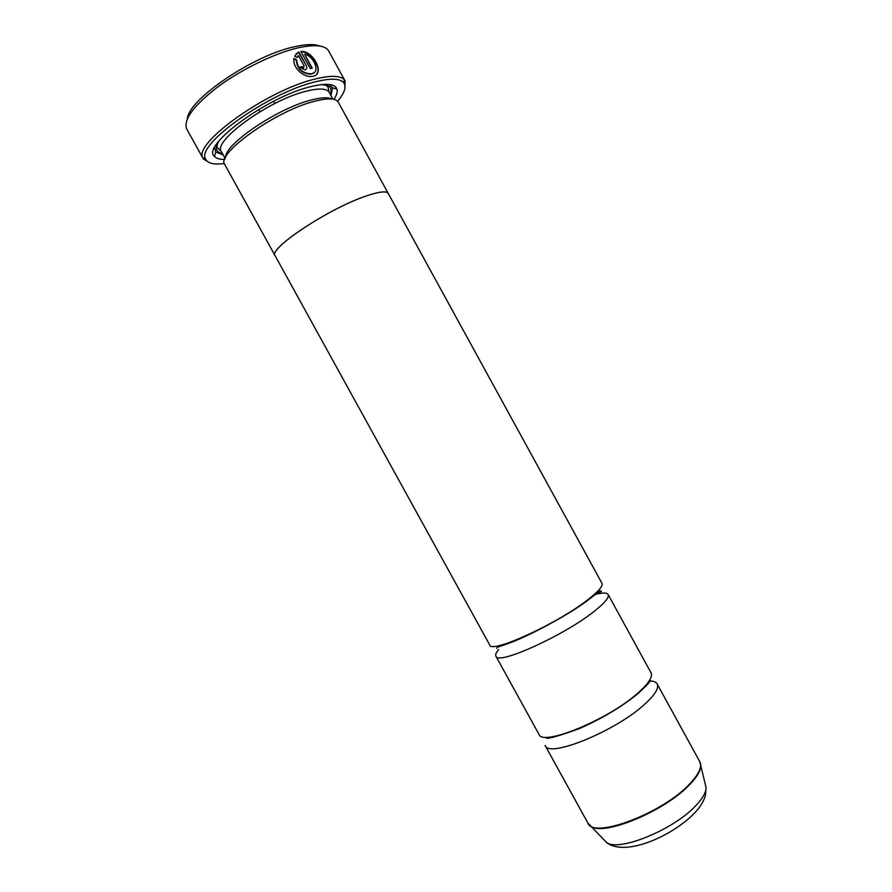 <?xml version="1.0" encoding="UTF-8"?>
<svg xmlns="http://www.w3.org/2000/svg" width="892" height="892" viewBox="0 0 892 892"><rect width="100%" height="100%" fill="white"/><g stroke="black" fill="none" stroke-linecap="round" stroke-linejoin="round"><path stroke-width="1.34" d="M498.661 649.521C496.097 652.554 495.183 654.784 495.896 656.189L538.991 734.361C542.068 746.894 609.403 719.186 638.416 692.605C648.74 683.339 652.944 676.727 651.026 672.769L608.121 594.507C606.761 592.444 602.011 592.556 593.86 594.841M587.56 599.937C598.409 591.552 603.204 585.999 601.977 583.301L388.31 193.542C386.526 190.743 379.078 191.59 365.965 196.073C328.724 208.505 267.611 249.147 275.137 255.759L489.73 645.005C490.845 654.003 557.032 623.898 587.56 599.937M293.936 58.905L296.211 60.054C297.27 69.097 302.21 73.824 310.996 74.214L314.43 72.408M311.944 73.735L311.33 73.858C302.544 73.467 297.616 68.751 296.545 59.697L293.992 58.415C291.996 67.536 304.283 78.24 312.501 76.355L313.293 76.188C325.39 74.159 313.081 50.175 300.872 51.446L310.26 68.573L312.245 68.115L304.573 54.122C314.006 56.163 320.551 72.23 311.955 73.724L311.944 73.735M301.05 51.781C311.007 51.123 322.313 68.751 316.404 74.515M299.913 67.424L301.641 66.911L303.392 67.837M303.726 67.48L301.975 66.554L299.79 67.212L305.075 69.944C306.87 69.186 307.249 67.669 306.201 65.395L298.82 51.937L294.616 56.196L297.125 57.501L298.43 55.594L304.116 65.952L303.726 67.48M187.365 118.725C188.502 99.391 253.239 55.315 294.516 46.741C305.911 44.165 314.296 43.92 319.648 46.005M345.037 80.849L328.713 51.034C325.245 45.191 314.943 44.154 297.805 47.923C274.491 53.33 241.643 69.264 217.949 86.792C193.464 105.747 183.072 119.84 186.751 129.072L202.707 157.773C193.497 143.032 267.455 90.148 314.898 79.087C330.664 75.196 340.499 75.463 344.39 79.89L345.037 80.849L344.858 88.676M337.611 101.253C344.647 92.868 346.665 86.647 343.643 82.599C339.841 78.329 330.252 78.106 314.876 81.93C268.659 92.813 196.575 144.248 205.405 158.609C207.2 163.314 213.534 164.953 224.383 163.504M225.587 157.427C224.45 144.448 277.312 108.501 310.784 100.138C320.986 97.44 328 97.061 331.835 99.012M275.394 256.216L224.817 164.607C215.228 154.305 275.204 111.121 314.073 101.409C327.732 97.841 335.816 98.109 338.313 102.212L388.555 193.999M224.751 159.412C219.722 159.478 216.299 158.486 214.481 156.401C200.644 146.154 266.663 97.15 310.215 86.78C326.004 82.878 334.913 83.647 336.931 89.089C337.7 91.742 336.719 95.165 333.954 99.369M223.156 154.885L215.741 151.997L214.615 147.57M700.387 763.117L700.8 765.715L699.774 761.679C702.361 766.875 698.759 774.546 688.947 784.692C661.44 813.861 592.968 839.205 587.951 823.16L545.135 745.5C548.457 758.479 615.937 731.072 644.76 704.167C655.018 694.79 659.143 688.044 657.148 683.93C656.01 681.956 653.368 680.942 649.22 680.886M495.896 656.189C497.257 665.633 563.588 635.829 593.938 611.544C604.709 603.048 609.437 597.361 608.121 594.507M275.082 255.792C267.544 249.18 328.724 208.494 365.999 196.039C379.122 191.557 386.582 190.71 388.366 193.508M503.824 644.336L502.553 645.496M329.393 84.472L332.526 87.795L330.999 95.6M209.876 162.879L203.175 158.843M295.943 53.988L298.82 51.937M298.073 55.984L297.003 57.434M298.486 52.293L306.201 65.395M311.776 68.216L304.573 54.122M604.04 839.874L606.504 842.416C618.067 852.306 673.427 829.95 695.693 805.766C702.584 798.541 706.051 792.509 706.085 787.681L700.8 765.715C700.699 770.833 696.819 777.311 689.137 785.15C664.284 811.452 602.947 836.584 590.805 826.193L588.832 824.442M218.841 141.081C217.024 144.816 216.589 147.057 217.536 147.804L221.406 151.707C212.095 141.438 268.815 100.205 305.911 91.274C318.99 87.962 326.762 88.353 329.248 92.411L328.022 87.059C326.26 85.955 329.293 85.81 321.644 84.562M222.454 153.602C216.41 152.387 214.86 148.652 217.804 142.419M587.951 823.16L606.504 842.416C624.946 857.424 673.906 835.659 695.972 811.53C700.733 806.234 703.888 800.849 705.438 795.385L706.085 787.681L705.26 784.224M323.339 84.406C330.185 85.253 332.493 88.564 330.285 94.318M649.621 680.228L650.101 680.418C648.93 681.399 654.338 678.399 637.59 693.898C621.847 706.754 602.546 718.272 579.666 728.463C557.756 736.457 546.517 739.535 545.949 737.684M594.975 593.849C600.26 592.321 602.301 591.374 601.074 591.006C599.591 590.928 603.36 588.341 586.925 600.974C567.78 615.447 526.659 637.133 508.919 643.243C494.447 648.306 497.625 647.012 496.721 648.372M260.018 111.667L258.803 109.448M343.643 82.599L344.39 79.89M332.939 99.157L329.248 92.411M215.741 151.997L214.481 156.401M699.774 761.679L657.148 683.93M502.386 644.749L500.802 646.087M332.526 87.795L336.931 89.089M225.119 158.441L221.406 151.707M205.405 158.609L202.707 157.773M274.747 103.572L273.532 101.354"/></g></svg>
